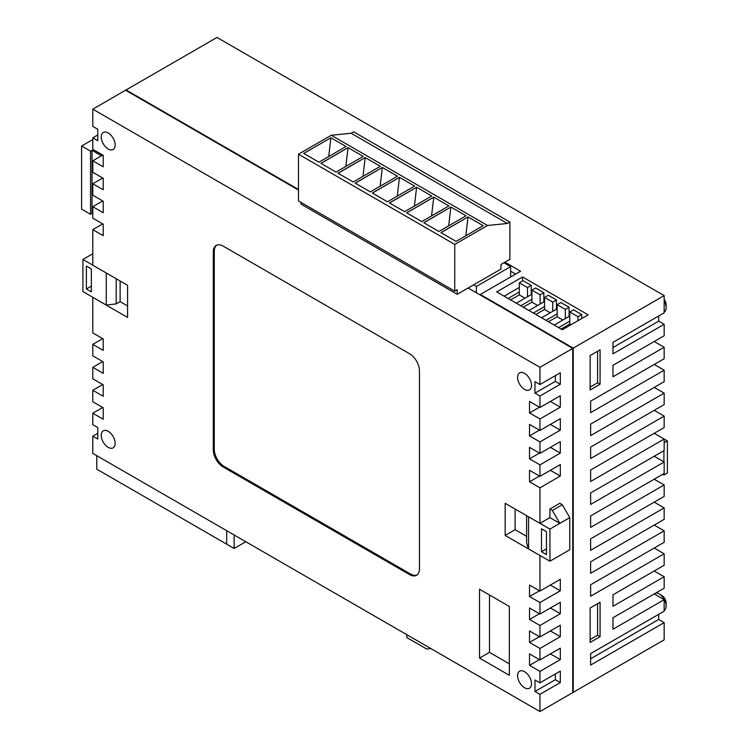 <?xml version="1.0" encoding="UTF-8"?>
<svg xmlns="http://www.w3.org/2000/svg" width="749" height="749" viewBox="0 0 749 749"><rect width="100%" height="100%" fill="white"/><g stroke="black" fill="none" stroke-linecap="round" stroke-linejoin="round"><path stroke-width="1.12" d="M664.157 299.357A6.32 3.651 60 0 1 666.142 304.796L666.142 307.661A9.84 5.683 -120 0 0 664.157 300.892M664.157 312.136A9.84 5.683 -120 0 0 666.142 307.661M661.676 595.38L659.195 593.938L661.676 595.38A6.32 3.651 60 0 1 666.142 603.123L666.142 605.988A9.84 5.683 -120 0 0 659.195 593.938L659.195 593.938A9.84 5.683 -120 0 0 655.852 593.002M664.157 610.463A9.84 5.683 -120 0 0 666.142 605.988M101.237 136.983A9.84 5.683 -120 0 0 105.534 146.888A9.84 5.683 -120 0 0 113.108 149.519A9.84 5.683 -120 0 0 115.149 145.016A9.84 5.683 -120 0 0 110.852 135.12A9.84 5.683 -120 0 0 103.278 132.479A9.84 5.683 -120 0 0 101.237 136.983M101.237 435.319A9.84 5.683 -120 0 0 105.534 445.215A9.84 5.683 -120 0 0 113.108 447.846A9.84 5.683 -120 0 0 115.149 443.342A9.84 5.683 -120 0 0 110.852 433.446A9.84 5.683 -120 0 0 103.278 430.815A9.84 5.683 -120 0 0 101.237 435.319M517.587 377.365A9.84 5.683 -120 0 0 521.884 387.27A9.84 5.683 -120 0 0 529.468 389.901A9.84 5.683 -120 0 0 531.5 385.398A9.84 5.683 -120 0 0 527.212 375.502A9.84 5.683 -120 0 0 519.628 372.862A9.84 5.683 -120 0 0 517.587 377.365M517.587 675.692A9.84 5.683 -120 0 0 521.884 685.597A9.84 5.683 -120 0 0 529.468 688.228A9.84 5.683 -120 0 0 531.5 683.725A9.84 5.683 -120 0 0 527.212 673.828A9.84 5.683 -120 0 0 519.628 671.188A9.84 5.683 -120 0 0 517.587 675.692M116.189 278.722L116.189 303.907L106.255 305.058L92.792 297.334L127.573 317.417L127.573 285.294L92.792 265.212L92.792 229.643L103.222 235.663L103.222 224.194L92.792 218.165L92.792 206.696L103.222 212.716L103.222 201.238L92.792 195.217L92.792 183.748L103.222 189.769L103.222 178.29L92.792 172.27L92.792 160.792L103.222 166.821L103.222 155.343L92.792 149.323L92.792 137.844L97.763 140.718L97.763 129.24L92.792 126.375L92.792 109.167L125.579 90.226L298.486 190.049M468.153 288.009L572.742 348.397L572.742 692.619L539.945 711.55L92.792 453.388L92.792 436.171L97.763 433.306M572.742 692.048L573.238 692.329L664.157 639.833L664.157 622.625L658.689 619.47L658.689 614.311M573.238 692.329L573.238 348.107L480.324 294.469L480.324 295.04M126.075 90.517L126.075 89.946L217.004 37.45L664.157 295.612L664.157 312.829L612.982 342.368L612.982 353.846L664.157 324.298L664.157 335.777L612.982 365.315L612.982 376.794L664.157 347.246L664.157 358.724L590.624 401.174L590.624 412.652L664.157 370.193L664.157 381.672L590.624 424.121L590.624 435.6L664.157 393.141L664.157 404.619L590.624 447.069L590.624 458.547L664.157 416.088L664.157 427.567L590.624 470.016L590.624 481.495L664.157 439.045L664.157 450.514L590.624 492.964L590.624 504.442L664.157 461.993L664.157 473.462L590.624 515.921L590.624 527.39L664.157 484.94L664.157 496.409L590.624 538.868L590.624 550.337L664.157 507.888L664.157 519.357L590.624 561.816L590.624 573.285L664.157 530.835L664.157 542.304L590.624 584.763L590.624 596.232L664.157 553.783L664.157 565.252L612.982 594.8L612.982 606.278L664.157 576.73L664.157 588.208L612.982 617.747L612.982 629.226L664.157 599.677L664.157 611.156L590.624 653.605L590.624 665.084L664.157 622.625M612.982 347.536L658.689 321.143L658.689 315.984M658.689 321.143L664.157 324.298M654.223 341.507L664.157 347.246M654.223 364.463L664.157 370.193M654.223 387.411L664.157 393.141M654.223 410.358L664.157 416.088M654.223 433.306L667.387 440.908L667.387 473.031L663.914 475.044L663.914 473.602M654.223 456.253L664.157 461.993M654.223 479.201L664.157 484.94M654.223 502.148L664.157 507.888M654.223 525.096L664.157 530.835M654.223 548.043L664.157 553.783M654.223 570.991L664.157 576.73M654.223 593.938L664.157 599.677M406.791 634.675L406.791 637.539L426.668 649.018L430.975 648.634M106.255 305.058L106.255 272.982M92.839 297.306L82.905 291.576L82.905 259.444L92.792 265.155M86.378 288.992L86.378 266.045L91.35 268.91L91.35 291.857L86.378 288.992L91.35 286.118L91.35 268.91M92.792 229.643L102.725 223.904M92.792 206.696L102.725 200.957M92.792 183.748L102.725 178.009M92.792 160.792L102.725 155.062M92.792 137.844L97.763 134.979M92.792 297.334L92.792 332.912L103.222 338.932L103.222 350.401L92.792 344.381L92.792 355.859L103.222 361.879L103.222 373.358L92.792 367.328L92.792 378.807L103.222 384.827L103.222 396.305L92.792 390.276L92.792 401.754L103.222 407.774L103.222 419.253L92.792 413.223L92.792 424.702L97.763 427.567L97.763 439.045L92.792 436.171M92.792 413.223L102.725 407.493M92.792 390.276L102.725 384.537M92.792 367.328L102.725 361.589M92.792 344.381L102.725 338.642M528.569 516.81L528.569 548.877L539.945 555.505L505.172 535.423L505.172 503.291L539.945 523.373L549.888 517.634L549.888 509.03L552.369 510.462L562.302 504.732L559.821 503.291L549.888 509.03M528.569 548.877L526.584 543.137L526.584 515.658M526.584 536.312L515.106 529.683L505.172 535.423M540.001 555.477L549.935 561.207L549.935 529.084L559.821 523.373L549.888 517.634M552.369 559.803L569.755 549.766L569.755 517.634L559.821 523.373L552.369 510.462M515.106 509.03L515.106 529.683M216.704 245.185A14.053 8.117 -120 0 0 214.27 251.299L213.278 251.87L213.278 449.803L214.27 449.222A14.053 8.117 -120 0 0 224.204 466.44L410.518 574.006A14.053 8.117 -120 0 0 417.034 574.96M213.278 251.87A14.053 8.117 60 0 1 216.189 245.438A14.053 8.117 60 0 1 223.211 246.131L409.525 353.706A14.053 8.117 60 0 1 419.468 370.914L419.468 568.837A14.053 8.117 60 0 1 416.556 575.279A14.053 8.117 60 0 1 409.525 574.577L410.518 574.006M224.204 466.44L223.211 467.011L409.525 574.577M223.211 467.011A14.053 8.117 60 0 1 213.278 449.803M479.529 589.238L479.529 658.081L509.339 675.289L509.339 606.447L479.529 589.238M555.346 673.969L555.346 679.708L534.983 691.467L539.945 694.342L539.945 711.55M534.983 691.467L534.983 679.998L539.945 682.863L560.318 671.104L560.318 682.582L539.945 694.342M539.945 555.505L539.945 591.073L529.515 585.044L529.515 596.522L539.945 602.542L539.945 614.021L529.515 608.001L529.515 619.47L539.945 625.49L539.945 636.968L529.515 630.948L529.515 642.417L539.945 648.447L539.945 659.916L529.515 653.896L529.515 665.365L539.945 671.394L539.945 682.863M92.792 109.167L539.945 367.328L539.945 384.537L534.983 381.672L534.983 393.141L539.945 396.015L539.945 407.484L529.515 401.464L529.515 412.933L539.945 418.963L539.945 430.432L529.515 424.411L529.515 435.881L539.945 441.91L539.945 453.379L529.515 447.359L529.515 458.828L539.945 464.857L539.945 476.327L529.515 470.306L529.515 481.785L539.945 487.805L539.945 523.373M539.945 602.542L560.318 590.783L560.318 579.314L539.945 591.073M539.945 625.49L560.318 613.731L560.318 602.262L539.945 614.021M539.945 648.447L560.318 636.678L560.318 625.209L539.945 636.968M539.945 671.394L560.318 659.626L560.318 648.157L539.945 659.916M539.945 367.328L572.742 348.397M539.945 396.015L560.318 384.246L560.318 372.777L539.945 384.537M539.945 418.963L560.318 407.203L560.318 395.725L539.945 407.484M539.945 441.91L560.318 430.151L560.318 418.672L539.945 430.432M539.945 464.857L560.318 453.098L560.318 441.62L539.945 453.379M539.945 487.805L560.318 476.046L560.318 464.567L539.945 476.327M600.071 349.83L590.128 355.569L590.128 389.986L600.071 384.256L600.071 349.83M600.071 602.262L590.128 608.001L590.128 642.417L600.071 636.678L600.071 602.262M573.238 348.107L664.157 295.612M480.324 294.469L520.574 271.232L504.92 262.197M298.486 189.478L126.075 89.946M588.143 314.833L522.559 276.971L496.727 291.885L562.302 329.747L588.143 314.833M489.471 594.978L489.471 652.342L509.339 663.82M489.471 652.342L479.529 658.081M590.624 658.774L658.689 619.47M534.983 393.141L555.346 381.381L555.346 375.642M555.346 381.381L560.318 384.246M550.384 424.411L560.318 430.151M529.515 435.881L539.449 430.151M550.384 447.359L560.318 453.098M529.515 458.828L539.449 453.098M550.384 470.306L560.318 476.046M529.515 481.785L539.449 476.046M550.384 585.044L560.318 590.783M529.515 596.522L539.449 590.783M550.384 608.001L560.318 613.731M529.515 619.47L539.449 613.731M550.384 630.948L560.318 636.678M529.515 642.417L539.449 636.678M550.384 653.896L560.318 659.626M529.515 665.365L539.449 659.626M550.384 401.464L560.318 407.203M529.515 412.933L539.449 407.203M555.346 679.708L560.318 682.582M569.755 517.634L562.302 504.732M549.935 561.207L559.821 555.505M549.935 529.084L540.001 523.345M546.461 531.668L541.49 528.794L541.49 551.741L546.461 554.616L546.461 531.668L546.461 548.877L541.49 551.741M116.189 303.907L120.121 301.641L127.573 305.948M120.121 280.987L120.121 301.641M82.905 259.444L92.792 253.733M96.761 455.682L96.761 469.164L226.694 544.177L226.694 530.695M234.147 534.992L234.147 548.474L245.822 541.733M226.694 544.177L234.147 548.474M590.128 639.552L597.58 635.246L597.58 603.694M597.58 635.246L600.071 636.678M590.128 387.121L597.58 382.814L597.58 351.262M597.58 382.814L600.071 384.256M664.157 442.771L667.387 440.908M663.914 461.843L663.914 450.655M662.668 474.323L663.914 475.044M214.27 251.299L214.27 449.222M569.783 313.41L569.09 313.007M557.162 306.126L556.47 305.723M544.542 298.842L543.849 298.439M531.921 291.558L531.228 291.155M522.559 280.959L522.559 276.971M504.18 296.192L519.3 287.457M515.602 274.097L510.631 271.232M476.355 292.747L476.355 286.436L510.631 266.644L503.927 262.768M473.621 284.854L500.95 269.078L500.95 264.491L509.891 259.332L509.891 222.041L507.401 223.474L487.533 225.477L454.737 244.408L454.737 291.164L457.227 289.732L457.227 294.32L473.621 284.854L476.355 286.436M510.631 276.971L510.631 266.644M90.554 214.298L90.554 151.186L81.613 146.027L81.613 209.13L90.554 214.298L92.043 213.437L92.043 150.324L101.49 155.773M92.043 213.437L92.792 213.868M81.613 146.027L92.792 139.567M90.554 151.186L92.043 150.324M457.227 294.32L300.967 204.112L300.967 202.389M348.06 147.656L320.9 163.338L336.058 172.092L363.218 156.41L348.06 147.656L321.003 163.394M454.737 291.164L298.486 200.957L298.486 154.2L331.273 135.26L351.15 133.256L353.631 131.824L509.891 222.041M507.401 223.474L351.15 133.256M487.533 225.477L331.273 135.26M346.075 146.514L318.915 162.196L303.748 153.433L330.908 137.76L346.075 146.514M454.737 244.408L298.486 154.2M397.494 176.202L382.346 167.448L355.185 183.131L370.343 191.884L397.494 176.202M399.489 177.354L372.328 193.027L387.476 201.781L414.637 186.098L399.489 177.354L372.422 193.083M433.765 197.146L406.604 212.819L421.762 221.573L448.923 205.891L433.765 197.146L406.707 212.875M440.889 232.611L456.057 241.375L483.217 225.692L468.05 216.938L440.889 232.611M466.065 215.787L438.905 231.469L423.747 222.715L450.907 207.042L466.065 215.787M416.622 187.25L389.471 202.923L404.619 211.677L431.78 195.995L416.622 187.25L389.564 202.979M365.203 157.552L338.042 173.234L353.2 181.988L380.352 166.306L365.203 157.552L338.136 173.291M328.708 156.541L330.908 137.76M345.851 166.437L348.032 147.787M362.993 176.333L365.175 157.683M355.279 183.187L382.346 167.448M380.136 186.229L382.318 167.579M397.279 196.126L399.451 177.476M414.412 206.022L416.594 187.372M431.555 215.918L433.737 197.268M440.983 232.667L468.05 216.938M465.841 235.729L468.022 217.06M423.85 222.771L450.907 207.042M448.698 225.814L450.879 207.164M516.323 303.205L531.228 294.6L531.228 285.416L523.027 280.688L519.3 282.832L519.3 294.881L510.612 299.9M519.3 292.016L508.122 298.467M519.3 294.881L525.021 298.177M528.944 310.489L543.849 301.884L543.849 292.7L535.647 287.972L531.921 290.125L531.921 302.165L523.233 307.193M531.921 299.3L520.742 305.751M531.921 302.165L537.642 305.47M541.564 317.773L556.47 309.168L556.47 299.984L548.268 295.256L544.542 297.409L544.542 309.459L535.853 314.477M544.542 306.584L533.363 313.045M544.542 309.459L550.262 312.754M554.185 325.057L569.09 316.452L569.09 307.277L560.889 302.54L557.162 304.693L557.162 316.743L548.465 321.761M557.162 313.868L545.984 320.329M557.162 316.743L562.874 320.038M569.783 311.977L577.985 316.715L581.711 314.561L573.509 309.824L569.783 311.977L569.783 324.027L561.085 329.045M569.783 321.162L558.604 327.613M569.783 324.027L571 324.729M581.711 314.561L581.711 318.55M577.985 316.715L577.985 320.703M557.162 304.693L565.364 309.421L565.364 318.606M565.364 309.421L569.09 307.277M544.542 297.409L552.743 302.137L552.743 311.322M552.743 302.137L556.47 299.984M531.921 290.125L540.123 294.853L540.123 304.038M540.123 294.853L543.849 292.7M519.3 282.832L527.502 287.569L527.502 296.744M527.502 287.569L531.228 285.416"/></g></svg>
